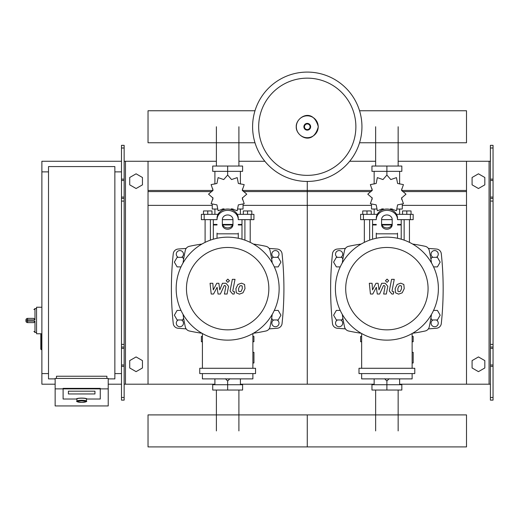 <?xml version="1.0" encoding="UTF-8"?>
<svg xmlns="http://www.w3.org/2000/svg" width="519" height="519" viewBox="0 0 519 519"><rect width="100%" height="100%" fill="white"/><g stroke="black" fill="none" stroke-linecap="round" stroke-linejoin="round"><path stroke-width="0.78" d="M493.05 400.123L493.05 201.074L490.397 201.074L490.397 400.123L493.05 400.123M493.05 147.993L490.397 147.993L490.397 145.339L493.05 145.339L493.05 201.074M490.397 384.196L466.51 384.196L466.51 161.26L490.397 161.26M490.397 147.993L490.397 201.074M493.05 198.42L490.397 198.42M493.05 347.042L490.397 347.042M472.082 367.971L472.082 360.614L478.453 356.936L484.824 360.614L484.824 367.971L478.453 371.649L472.082 367.971M472.082 177.492L472.082 184.848L478.453 188.52L484.824 184.848L484.824 177.492L478.453 173.813L472.082 177.492M121.491 400.123L121.491 147.993L124.145 147.993L124.145 400.123L121.491 400.123M124.145 147.993L124.145 145.339L121.491 145.339L121.491 147.993M124.145 384.196L148.032 384.196L148.032 161.26L216.397 161.26M125.475 384.196L125.475 161.26L124.145 161.26M125.475 161.26L148.032 161.26M121.491 198.42L124.145 198.42M121.491 347.042L124.145 347.042M142.459 367.971L142.459 360.614L136.088 356.936L129.718 360.614L129.718 367.971L136.088 371.649L142.459 367.971M142.459 177.492L142.459 184.848L136.088 188.52L129.718 184.848L129.718 177.492L136.088 173.813L142.459 177.492M375.639 166.041L375.639 126.759M398.144 166.041L398.144 126.759M216.397 166.041L216.397 126.759M238.902 166.041L238.902 126.759M398.144 390.035L398.144 430.906M375.639 390.035L375.639 430.906M238.902 390.035L238.902 430.906M216.397 390.035L216.397 430.906M433.553 266.889L437.42 266.889L440.177 262.114L437.42 257.34L431.905 257.34L430.9 259.078M274.311 266.889L278.184 266.889L280.941 262.114L278.184 257.34L272.663 257.34L271.658 259.078M342.884 259.078L341.878 257.34L336.364 257.34L333.6 262.114L336.364 266.889L340.23 266.889M183.648 259.078L182.636 257.34L177.122 257.34L174.365 262.114L177.122 266.889L180.988 266.889M430.9 318.225L431.905 319.97L437.42 319.97L440.177 315.195L437.42 310.414L433.553 310.414M271.658 318.225L272.663 319.97L278.184 319.97L280.941 315.195L278.184 310.414L274.311 310.414M340.23 310.414L336.364 310.414L333.6 315.195L336.364 319.97L341.878 319.97L342.884 318.225M180.988 310.414L177.122 310.414L174.365 315.195L177.122 319.97L182.636 319.97L183.648 318.225M41.877 333.769L40.813 334.301L40.813 349.164L41.345 349.696L41.345 333.769L36.564 333.769L36.564 307.229L41.877 307.229M48.507 373.583L41.877 373.583L41.877 171.88L48.507 171.88M114.861 171.88L121.491 171.88M114.861 373.583L121.491 373.583M55.144 378.889L48.507 378.889L48.507 166.573L114.861 166.573L114.861 378.889L108.224 378.889M76.909 401.116L76.909 399.02A4.775 0.83 0 0 1 81.684 398.19A4.775 0.83 0 0 1 86.459 399.02L86.459 401.116A4.775 0.83 180 0 0 81.684 400.285A4.775 0.83 180 0 0 76.909 401.116C75.891 401.557 77.487 401.978 81.684 402.381A4.249 0.74 0 0 1 77.435 401.635A4.249 0.74 0 0 1 81.684 400.895A4.249 0.74 0 0 1 85.927 401.635A4.249 0.74 0 0 1 81.684 402.374C85.882 401.978 87.471 401.557 86.459 401.116M94.951 391.19L68.411 391.19L68.411 393.953L94.951 393.953L94.951 391.19L94.951 393.953L68.411 393.953L68.411 391.19L94.951 391.19M76.377 399.02A5.307 0.921 0 0 1 81.684 398.099A5.307 0.921 0 0 1 86.991 399.02L100.264 399.02L100.264 388.88L63.104 388.88L63.104 399.02L76.377 399.02L63.104 399.02L63.104 388.361L100.264 388.361L100.264 399.02L86.991 399.02A5.307 0.921 180 0 0 81.684 398.099A5.307 0.921 180 0 0 76.377 399.02M108.224 388.88L100.264 388.88L100.264 388.361L63.104 388.361L63.104 388.88L55.144 388.88L55.144 405.936L108.224 405.936L108.224 378.429L55.144 378.429L55.144 388.88M106.895 378.429L106.895 376.236L56.474 376.236L56.474 378.429M27.539 318.381A1.589 1.589 0 0 0 25.95 319.97L27.539 319.892L27.539 318.381L33.91 318.381L34.974 319.892L34.974 308.558L33.91 309.622M25.95 319.97L25.95 321.034A1.589 1.589 0 0 0 27.539 322.623L33.91 322.623L34.974 321.112L27.539 321.112L27.539 319.892L34.974 319.892M361.944 126.759A54.67 54.67 0 0 1 307.274 181.436A54.67 54.67 0 0 1 252.597 126.759A54.67 54.67 0 0 1 307.274 72.089A54.67 54.67 0 0 1 361.944 126.759A54.67 54.67 0 0 0 307.274 72.089A54.67 54.67 0 0 0 252.597 126.759M307.274 78.155A48.604 48.604 0 0 1 355.878 126.759A48.604 48.604 0 0 1 307.274 175.364A48.604 48.604 0 0 1 258.67 126.759A48.604 48.604 0 0 1 307.274 78.155M41.877 373.583L41.877 384.196L55.144 384.196M108.224 384.196L121.491 384.196M41.877 171.88L41.877 161.26L121.491 161.26M359.55 142.764L466.51 142.764L466.51 110.755L359.55 110.755M254.991 110.755L148.032 110.755L148.032 142.764L254.991 142.764M404.139 240.141L404.139 219.647M409.452 242.373L409.452 219.647M402.549 214.341L402.549 210.948L406.799 210.948L406.799 214.341M406.799 210.948L411.042 210.948L411.042 214.341M364.332 242.373L364.332 219.647M369.638 240.141L369.638 219.647M362.742 214.341L362.742 210.948L366.985 210.948L366.985 214.341M366.985 210.948L371.234 210.948L371.234 214.341M389.892 209.41L390.807 208.787L396.445 210.72L397.586 204.869L403.438 203.727L401.505 198.089L406.001 194.171L401.505 190.259L403.438 184.615L397.586 183.473L396.445 177.621L390.807 179.561L386.889 175.065L382.977 179.561L377.339 177.621L376.197 183.473L370.345 184.615L372.279 190.259L367.783 194.171L372.279 198.089L370.345 203.727L376.197 204.869L377.339 210.72L382.977 208.787L383.891 209.41M402.283 204.551L402.283 209.034L397.405 209.034M392.358 209.034L390.34 209.034M386.889 175.065L386.889 171.348L371.954 171.348L371.954 166.041L401.829 166.041L401.829 171.348L386.889 171.348L386.889 166.041M374.154 209.034L374.154 214.341M399.63 209.034L399.63 214.341M399.63 184.024L399.63 171.348M374.154 184.024L374.154 171.348M372.097 188.864L372.026 190.72M383.437 209.034L381.42 209.034M376.379 209.034L371.5 209.034L371.5 204.551M391.845 224.961L381.939 224.961M376.275 224.961L372.558 224.961L372.558 239.201M392.04 224.429L381.744 224.429M376.275 224.429L372.558 224.429L373.09 224.961M397.509 219.647L413.163 219.647L413.163 214.341L396.51 214.341M381.582 219.647L392.202 219.647M377.268 214.341L360.614 214.341L360.614 219.647L376.275 219.647M401.219 219.647L401.219 224.429L397.509 224.429M401.219 239.201L401.219 224.961L397.509 224.961M244.903 240.141L244.903 219.647M250.21 242.373L250.21 219.647M243.314 214.341L243.314 210.948L247.557 210.948L247.557 214.341M247.557 210.948L251.806 210.948L251.806 214.341M205.096 242.373L205.096 219.647M210.403 240.141L210.403 219.647M203.5 214.341L203.5 210.948L207.749 210.948L207.749 214.341M207.749 210.948L211.992 210.948L211.992 214.341M230.65 209.41L231.565 208.787L237.209 210.72L238.351 204.869L244.202 203.727L242.263 198.089L246.759 194.171L242.263 190.259L244.202 184.615L238.351 183.473L237.209 177.621L231.565 179.561L227.653 175.065L223.734 179.561L218.097 177.621L216.955 183.473L211.103 184.615L213.043 190.259L208.541 194.171L213.043 198.089L211.103 203.727L216.955 204.869L218.097 210.72L223.734 208.787L224.656 209.41M243.048 204.551L243.048 209.034L238.163 209.034M233.122 209.034L231.104 209.034M227.653 175.065L227.653 171.348L212.712 171.348L212.712 166.041L242.594 166.041L242.594 171.348L227.653 171.348L227.653 166.041M214.911 209.034L214.911 214.341M240.394 209.034L240.394 214.341M240.394 184.024L240.394 171.348M214.911 184.024L214.911 171.348M212.861 188.864L212.79 190.72M224.202 209.034L222.184 209.034M217.137 209.034L212.258 209.034L212.258 204.551M232.603 224.961L222.703 224.961M217.039 224.961L213.322 224.961L213.322 239.201M232.797 224.429L222.508 224.429M217.039 224.429L213.322 224.429L213.854 224.961M238.266 219.647L253.927 219.647L253.927 214.341L237.274 214.341M222.346 219.647L232.96 219.647M218.032 214.341L201.378 214.341L201.378 219.647L217.039 219.647M241.984 219.647L241.984 224.429L238.266 224.429M241.984 239.201L241.984 224.961L238.266 224.961M361.652 341.736L360.614 341.736L360.614 336.422L361.652 336.422M412.131 336.422L413.163 336.422L413.163 341.736L412.131 341.736M384.676 378.747L386.889 381.011L389.107 378.747M386.889 381.011L386.889 384.728L401.829 384.728L401.829 390.035L371.954 390.035L371.954 384.728L386.889 384.728L386.889 390.035M374.154 378.889L374.154 384.728M399.63 378.889L399.63 384.728M202.41 341.736L201.378 341.736L201.378 336.422L202.41 336.422M252.889 336.422L253.927 336.422L253.927 341.736L252.889 341.736M225.434 378.747L227.653 381.011L229.872 378.747M227.653 381.011L227.653 384.728L242.594 384.728L242.594 390.035L212.712 390.035L212.712 384.728L227.653 384.728L227.653 390.035M214.911 378.889L214.911 384.728M240.394 378.889L240.394 384.728M466.51 430.906L466.51 446.911L307.274 446.911L307.274 414.902L307.274 446.911L148.032 446.911L148.032 414.902L466.51 414.902L466.51 430.906M401.44 286.047L400.272 285.567L398.942 286.047L397.82 288.642L397.93 291.263L399.072 291.736L400.421 291.263L401.55 288.642L401.44 286.047M397.165 284.477L395.141 288.642L395.543 292.833L398.605 294.15L402.199 292.833L404.23 288.642L403.827 284.477L400.739 283.153L397.165 284.477M391.573 279.339L389.315 290.951L391.851 294.026L393.383 294.026L393.824 291.756L392.792 291.756L392.033 290.789L394.252 279.339L391.573 279.339M387.07 282.362L388.699 280.734L387.07 279.112L385.448 280.734L387.07 282.362M372.785 294.026L376.34 287.279L377.281 294.026L379.623 294.026L383.483 285.547L384.32 285.547L385.079 286.514L383.638 294.033L386.318 294.033L387.797 286.339L385.241 283.27L381.692 283.277L379.006 289.92L378.091 283.277L375.996 283.277L372.519 289.92L372.078 283.277L369.307 283.277L370.443 294.026L372.785 294.026M242.198 286.047L241.03 285.567L239.707 286.047L238.578 288.642L238.688 291.263L239.836 291.736L241.186 291.263L242.315 288.642L242.198 286.047M237.923 284.477L235.898 288.642L236.301 292.833L239.363 294.15L242.963 292.833L244.994 288.642L244.585 284.477L241.504 283.153L237.923 284.477M232.337 279.339L230.079 290.951L232.616 294.026L234.14 294.026L234.582 291.756L233.55 291.756L232.791 290.789L235.016 279.339L232.337 279.339M227.835 282.362L229.463 280.734L227.835 279.112L226.206 280.734L227.835 282.362M213.549 294.026L217.104 287.279L218.038 294.026L220.387 294.026L224.247 285.547L225.077 285.547L225.843 286.514L224.396 294.033L227.082 294.033L228.555 286.339L226.005 283.27L222.45 283.277L219.764 289.92L218.849 283.277L216.754 283.277L213.277 289.92L212.835 283.277L210.072 283.277L211.201 294.026L213.549 294.026M438.38 288.655A51.485 51.485 0 0 1 386.889 340.14A51.485 51.485 0 0 1 335.404 288.655A51.485 51.485 0 0 1 386.889 237.164A51.485 51.485 0 0 1 438.38 288.655M428.078 288.655A41.189 41.189 0 0 1 386.889 329.844A41.189 41.189 0 0 1 345.699 288.655A41.189 41.189 0 0 1 386.889 247.466A41.189 41.189 0 0 1 428.078 288.655M412.131 352.349L413.189 352.349L413.189 362.963L412.131 362.963M358.999 368.276L358.999 373.583L414.785 373.583L414.785 368.276L358.999 368.276M361.652 373.583L361.652 378.889L412.131 378.889L412.131 373.583M412.131 368.276L412.131 333.529M361.652 333.529L361.652 368.276M279.138 288.655A51.485 51.485 0 0 1 227.653 340.14A51.485 51.485 0 0 1 176.168 288.655A51.485 51.485 0 0 1 227.653 237.164A51.485 51.485 0 0 1 279.138 288.655M268.842 288.655A41.189 41.189 0 0 1 227.653 329.844A41.189 41.189 0 0 1 186.464 288.655A41.189 41.189 0 0 1 227.653 247.466A41.189 41.189 0 0 1 268.842 288.655M252.889 352.349L253.953 352.349L253.953 362.963L252.889 362.963M199.757 368.276L199.757 373.583L255.543 373.583L255.543 368.276L199.757 368.276M202.41 373.583L202.41 378.889L252.889 378.889L252.889 373.583M252.889 368.276L252.889 333.529M202.41 333.529L202.41 368.276M431.497 314.371A180.638 180.638 0 0 1 429.232 326.931A5.307 5.307 0 0 1 425.171 330.999A180.638 180.638 0 0 1 412.605 333.256M431.497 262.938A180.638 180.638 0 0 0 429.232 250.372A5.307 5.307 0 0 0 425.171 246.311A180.638 180.638 0 0 0 412.605 244.047M361.172 244.047A180.638 180.638 0 0 0 348.612 246.311A5.307 5.307 0 0 0 344.551 250.372A180.638 180.638 0 0 0 342.287 262.938M361.172 333.256A180.638 180.638 0 0 1 348.612 330.999A5.307 5.307 0 0 1 344.551 326.931A180.638 180.638 0 0 1 342.287 314.371M429.232 326.931A5.307 5.307 0 0 1 425.171 330.999M397.509 233.109L397.509 238.273M381.582 219.556L381.582 224.63A5.307 4.6 180 0 0 386.889 229.223A5.307 4.6 180 0 0 392.202 224.63L392.202 219.556A5.307 4.6 180 0 0 386.889 214.957A5.307 4.6 180 0 0 381.582 219.556M392.202 223.3A5.307 4.6 0 0 1 386.889 227.899A5.307 4.6 0 0 1 381.582 223.3M376.275 238.273L376.275 233.109M397.509 219.556A10.614 9.193 180 0 0 386.889 210.364A10.614 9.193 180 0 0 376.275 219.556M376.275 218.227A10.614 9.193 -0 0 1 386.889 209.034A10.614 9.193 -0 0 1 397.509 218.227M272.254 314.371A180.638 180.638 0 0 1 269.997 326.931A5.307 5.307 0 0 1 265.929 330.999A180.638 180.638 0 0 1 253.369 333.256M272.254 262.938A180.638 180.638 0 0 0 269.997 250.372A5.307 5.307 0 0 0 265.929 246.311A180.638 180.638 0 0 0 253.369 244.047M201.936 244.047A180.638 180.638 0 0 0 189.37 246.311A5.307 5.307 0 0 0 185.309 250.372A180.638 180.638 0 0 0 183.045 262.938M189.37 330.999A5.307 5.307 0 0 1 185.309 326.931A5.307 5.307 0 0 0 189.37 330.999A180.638 180.638 0 0 0 201.936 333.256M269.997 326.931A5.307 5.307 0 0 1 265.929 330.999M183.045 314.371A180.638 180.638 0 0 0 185.309 326.931M238.266 233.109L238.266 238.273M222.346 219.556L222.346 224.63A5.307 4.6 180 0 0 227.653 229.223A5.307 4.6 180 0 0 232.96 224.63L232.96 219.556A5.307 4.6 180 0 0 227.653 214.957A5.307 4.6 180 0 0 222.346 219.556M232.96 223.3A5.307 4.6 0 0 1 227.653 227.899A5.307 4.6 0 0 1 222.346 223.3M217.039 238.273L217.039 233.109M238.266 219.556A10.614 9.193 180 0 0 227.653 210.364A10.614 9.193 180 0 0 217.039 219.556M217.039 218.227A10.614 9.193 -0 0 1 227.653 209.034A10.614 9.193 -0 0 1 238.266 218.227M436.304 319.97A3.581 3.581 0 0 1 434.663 326.736A3.581 3.581 0 0 1 433.021 319.97M433.021 257.34A3.581 3.581 0 0 1 434.663 250.567A3.581 3.581 0 0 1 436.304 257.34M337.48 257.34A3.581 3.581 0 0 1 339.121 250.567A3.581 3.581 0 0 1 340.762 257.34M340.762 319.97A3.581 3.581 0 0 1 339.121 326.736A3.581 3.581 0 0 1 337.48 319.97M345.407 248.426A597.726 597.726 0 0 0 337.324 249.042A5.307 5.307 0 0 0 332.484 253.772A328.417 328.417 0 0 0 332.484 323.538A5.307 5.307 0 0 0 337.324 328.261A597.726 597.726 0 0 0 345.407 328.877M428.376 328.877A597.726 597.726 0 0 0 436.46 328.261A5.307 5.307 0 0 0 441.299 323.538A328.417 328.417 0 0 0 441.299 253.772A5.307 5.307 0 0 0 436.46 249.042A597.726 597.726 0 0 0 428.376 248.426M277.068 319.97A3.581 3.581 0 0 1 275.427 326.736A3.581 3.581 0 0 1 273.785 319.97M273.785 257.34A3.581 3.581 0 0 1 275.427 250.567A3.581 3.581 0 0 1 277.068 257.34M178.238 257.34A3.581 3.581 0 0 1 179.879 250.567A3.581 3.581 0 0 1 181.52 257.34M181.52 319.97A3.581 3.581 0 0 1 179.879 326.736A3.581 3.581 0 0 1 178.238 319.97M186.172 248.426A597.726 597.726 0 0 0 178.082 249.042A5.307 5.307 0 0 0 173.249 253.772A328.417 328.417 0 0 0 173.249 323.538A5.307 5.307 0 0 0 178.082 328.261A597.726 597.726 0 0 0 186.172 328.877M269.134 328.877A597.726 597.726 0 0 0 277.224 328.261A5.307 5.307 0 0 0 282.057 323.538A328.417 328.417 0 0 0 282.057 253.772A5.307 5.307 0 0 0 277.224 249.042A597.726 597.726 0 0 0 269.134 248.426M242.516 190.454L307.274 190.454L307.274 181.436L307.274 384.196L374.154 384.196M399.63 384.196L466.51 384.196M349.683 161.26L375.639 161.26M398.144 161.26L466.51 161.26M243.417 191.576L307.274 191.576L307.274 190.454L372.026 190.454M401.751 190.454L466.51 190.454M243.048 205.368L307.274 205.368L307.274 191.576L371.13 191.576M402.653 191.576L466.51 191.576M240.394 384.196L307.274 384.196L307.274 205.368L371.5 205.368M402.283 205.368L466.51 205.368M148.032 384.196L214.911 384.196M238.902 161.26L264.859 161.26M148.032 190.454L212.79 190.454M148.032 191.576L211.888 191.576M148.032 205.368L212.258 205.368M489.067 384.196L489.067 161.26M493.05 179.133L490.397 179.133M493.05 180.456L490.397 180.456M493.05 197.09L490.397 197.09M493.05 397.47L490.397 397.47M493.05 366.33L490.397 366.33M493.05 365.006L490.397 365.006M493.05 348.366L490.397 348.366M493.05 344.389L490.397 344.389M121.491 179.133L124.145 179.133M121.491 180.456L124.145 180.456M121.491 197.09L124.145 197.09M121.491 201.074L124.145 201.074M121.491 397.47L124.145 397.47M121.491 366.33L124.145 366.33M121.491 365.006L124.145 365.006M121.491 348.366L124.145 348.366M121.491 344.389L124.145 344.389M36.564 332.445L34.974 332.445L34.974 321.112M27.539 322.623L27.539 321.112L25.95 321.034M318.212 126.759A10.944 10.944 0 0 1 307.274 137.704A10.944 10.944 0 0 1 296.33 126.759A10.944 10.944 0 0 1 307.274 115.821A10.944 10.944 0 0 1 318.212 126.759M310.647 126.759A3.38 3.38 0 0 1 307.274 130.139A3.38 3.38 0 0 1 303.894 126.759A3.38 3.38 0 0 1 307.274 123.386A3.38 3.38 0 0 1 310.647 126.759M310.083 126.759A2.809 2.809 0 0 1 307.274 129.568A2.809 2.809 0 0 1 304.465 126.759A2.809 2.809 0 0 1 307.274 123.95A2.809 2.809 0 0 1 310.083 126.759M410.36 219.647L410.36 214.341M396.698 214.71L396.698 214.341M377.079 214.71L377.079 214.341M363.417 219.647L363.417 214.341M251.125 219.647L251.125 214.341M237.462 214.71L237.462 214.341M217.844 214.71L217.844 214.341M204.181 219.647L204.181 214.341M397.509 233.822L376.275 233.822M238.266 233.822L217.039 233.822M41.877 349.696L40.813 349.164M41.345 333.769L40.813 334.301M34.974 332.445L33.91 331.382M36.564 308.558L34.974 308.558M296.232 126.759C295.713 136.199 312.866 146.728 318.309 126.759C312.866 106.797 295.713 117.326 296.232 126.759M401.751 188.864L401.751 190.72M401.751 197.622L401.751 199.64M372.026 197.622L372.026 199.64M372.558 219.647L372.558 224.429M400.694 224.961L401.219 224.429M242.516 188.864L242.516 190.72M242.516 197.622L242.516 199.64M212.79 197.622L212.79 199.64M213.322 219.647L213.322 224.429M241.452 224.961L241.984 224.429"/></g></svg>
